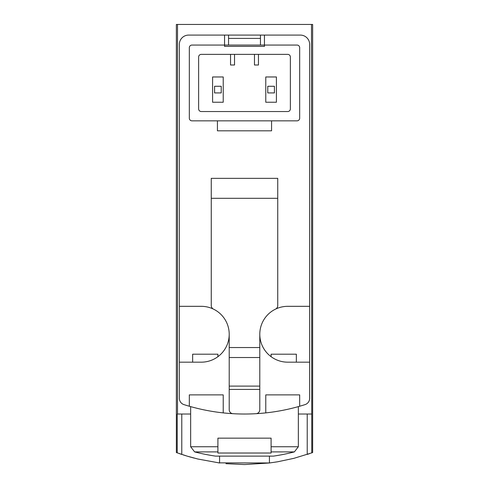 <?xml version="1.0" encoding="UTF-8"?>
<svg xmlns="http://www.w3.org/2000/svg" width="489" height="489" viewBox="0 0 489 489"><rect width="100%" height="100%" fill="white"/><g stroke="black" fill="none" stroke-linecap="round" stroke-linejoin="round"><path stroke-width="0.73" d="M311.493 24.45L312.642 24.45L312.642 452.545L311.774 452.863L311.493 24.45L176.358 24.45L176.358 452.545L187.067 456.103L197.77 459L219.567 462.985L219.567 456.109M244.769 464.55L269.433 462.985L277.654 461.775L293.92 458.327L311.774 452.863M269.61 462.961L218.601 462.863M194.096 458.077L192.318 457.606M191.364 457.343L188.326 456.475M186.058 455.797L185.166 455.522M184.695 455.369L183.179 454.892M179.512 453.664L181.78 454.434L181.78 414.024M225.961 463.688L244.524 464.55M307.22 414.024L307.22 454.434L309.445 453.676M265.772 412.887A199.439 199.439 0 0 0 305.02 404.623A6.65 6.65 0 0 0 309.653 398.284L309.653 44.395A9.309 9.309 0 0 0 300.344 35.086L264.445 35.086L264.445 45.061L297.019 45.061A2.659 2.659 0 0 1 299.678 47.72L299.678 118.185A2.659 2.659 0 0 1 297.019 120.844L191.981 120.844A2.659 2.659 0 0 1 189.322 118.185L189.322 47.72A2.659 2.659 0 0 1 191.981 45.061L264.445 45.061L264.445 46.388L224.555 46.388L224.555 35.086L188.656 35.086A9.309 9.309 0 0 0 179.347 44.395L179.347 398.284A6.65 6.65 0 0 0 183.98 404.623A199.439 199.439 0 0 0 265.772 412.887L265.772 394.88L299.678 394.88L299.678 406.243M296.352 354.195L296.352 362.172L296.352 354.195L271.089 354.195L271.089 356.683L271.089 354.195M217.911 354.195L217.911 356.683L217.911 354.195L192.648 354.195L192.648 362.172L192.648 354.195M217.911 446.75L217.911 438.156L271.089 438.156L271.089 453.028L217.911 453.028L217.911 446.75L190.649 446.75L190.649 406.616M269.433 462.985L269.433 456.109M190.649 414.024L177.226 414.024L177.226 452.863M177.507 414.024L177.507 24.45M311.493 414.024L298.351 414.024M260.454 45.061L260.454 38.411L228.546 38.411L228.546 45.061M267.77 92.922L274.415 92.922L274.415 86.278L267.77 86.278L267.77 92.922M214.585 92.922L221.23 92.922L221.23 86.278L214.585 86.278L214.585 92.922M190.649 446.75L194.64 451.903A199.439 199.439 0 0 0 215.447 456.109L273.553 456.109A199.439 199.439 0 0 0 294.36 451.903L298.351 446.75L298.351 406.616M271.572 120.844L271.572 130.82L217.428 130.82L217.428 120.844M228.546 38.411L228.546 35.086L188.656 35.086M179.347 306.328L201.291 306.328A27.922 27.922 0 0 1 213.504 309.14A3.991 3.991 0 0 1 211.26 305.552L211.26 178.351L277.74 178.351L277.74 198.296L211.26 198.296M309.653 44.395L309.653 306.328L287.709 306.328A27.922 27.922 0 0 0 275.496 309.14A3.991 3.991 0 0 0 277.74 305.552L277.74 198.296M201.291 54.365L287.709 54.365A2.659 2.659 0 0 1 290.374 57.024L290.374 108.882A2.659 2.659 0 0 1 287.709 111.541L201.291 111.541A2.659 2.659 0 0 1 198.626 108.882L198.626 57.024A2.659 2.659 0 0 1 201.291 54.365M228.546 35.086L264.445 35.086M183.98 404.623A6.65 6.65 0 0 1 179.347 398.284L179.347 362.172L201.291 362.172A27.922 27.922 0 0 0 229.207 334.25L229.207 409.709A3.991 3.991 0 0 0 232.966 413.694A199.439 199.439 0 0 0 256.034 413.694A3.991 3.991 0 0 0 259.793 409.709L259.793 334.25A27.922 27.922 0 0 0 287.709 362.172L309.653 362.172M189.322 406.243L189.322 394.88L223.228 394.88L223.228 412.887M229.207 334.25A27.922 27.922 0 0 0 213.504 309.14M275.496 309.14A27.922 27.922 0 0 0 259.793 334.25M259.793 389.427L229.207 389.427M254.469 54.365L254.469 65L258.461 65L258.461 54.365M230.539 54.365L230.539 65L234.531 65L234.531 54.365M265.772 102.232L276.413 102.232L276.413 76.969L265.772 76.969L265.772 102.232M212.587 102.232L223.228 102.232L223.228 76.969L212.587 76.969L212.587 102.232M259.793 386.102L229.207 386.102M259.793 357.514L229.207 357.514M259.793 347.545L229.207 347.545M271.089 446.75L298.351 446.75M194.64 451.903L217.911 451.903M271.089 451.903L294.36 451.903M260.454 38.411L260.454 35.086"/></g></svg>
